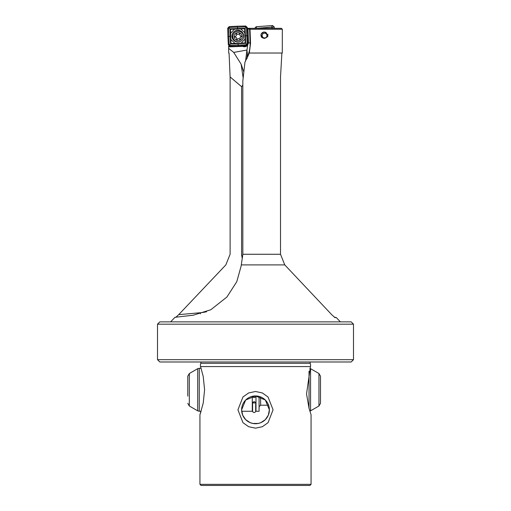 <?xml version="1.0" encoding="UTF-8"?>
<svg xmlns="http://www.w3.org/2000/svg" width="511" height="511" viewBox="0 0 511 511"><rect width="100%" height="100%" fill="white"/><g stroke="black" fill="none" stroke-linecap="round" stroke-linejoin="round"><path stroke-width="0.77" d="M235.066 36.568A0.46 0.46 -47.1 0 1 235.405 36.313A1.233 1.233 132.9 0 0 236.28 34.518A0.46 0.46 -47.1 0 1 237.047 34.007A1.233 1.233 132.9 0 0 239.039 33.867A0.46 0.46 -47.1 0 1 239.863 34.269A1.233 1.233 132.9 0 0 240.981 35.93A0.46 0.46 -47.1 0 1 241.045 36.849A1.233 1.233 132.9 0 0 240.164 38.644A0.46 0.46 -47.1 0 1 239.404 39.155A1.233 1.233 132.9 0 0 237.411 39.296A0.46 0.46 -47.1 0 1 236.58 38.887A1.233 1.233 132.9 0 0 235.469 37.233A0.46 0.46 -47.1 0 1 235.066 36.568M241.249 36.026A0.46 0.46 -47.1 0 1 240.988 36.798A1.233 1.233 132.9 0 0 240.113 38.593A0.46 0.46 -47.1 0 1 239.416 39.175M241.831 38.344A4.011 4.011 132.9 0 0 239.985 32.979A4.011 4.011 132.9 0 0 234.619 34.818A4.011 4.011 132.9 0 0 236.465 40.184A4.011 4.011 132.9 0 0 241.831 38.344M242.987 38.9A5.327 5.321 132.9 0 0 241.831 32.659A5.327 5.321 132.9 0 0 233.418 34.224A5.327 5.321 132.9 0 0 240.892 41.155M241.831 32.659L241.805 32.64A5.327 5.321 132.9 0 0 233.399 34.205A5.327 5.321 132.9 0 0 234.555 40.439L234.581 40.465M239.716 33.752A0.46 0.46 -47.1 0 1 239.812 34.224A1.233 1.233 132.9 0 0 240.132 35.546L240.183 35.598M236.261 37.565L236.21 37.514A1.233 1.233 132.9 0 0 235.411 37.182A0.46 0.46 -47.1 0 1 235.143 37.086M239.295 39.047L239.244 38.996A1.233 1.233 132.9 0 0 237.353 39.245A0.46 0.46 -47.1 0 1 236.676 39.36M170.623 321.866L174.96 317.299L193.311 315.191L210.813 309.743L226.89 297.051L236.797 281.67L241.141 265.995L242.834 254.267L242.834 80.923L244.961 62.099L248.199 55.367M200.414 313.875L200.344 312.732L178.716 314.642L225.843 264.902L230.11 254.267L230.11 76.957L229.056 53.029L228.679 53.029L229.056 53.029M228.679 53.029L228.647 48.366L233.719 52.409L246.928 50.04L247.42 53.987L247.222 58.075M241.812 45.747L242.731 46.36L228.647 46.878L228.647 48.366M228.647 49.113L228.66 46.859L242.712 46.341M228.934 45.3L228.66 46.859M200.548 366.572L203.225 376.454L204.592 389.765L203.225 403.083L199.942 414.708L199.942 484.345L201.047 485.45L309.953 485.45L311.058 484.345L311.058 414.708L309.072 408.468L306.543 393.962L310.452 366.572L200.548 366.572L200.35 365.065L200.817 363.315A1.546 1.546 0 0 0 200.561 361.986M200.817 363.315L310.183 363.315A1.546 1.546 0 0 1 310.439 361.986M199.942 484.345L311.058 484.345M255.5 428.167L248.646 426.717L242.961 422.68L237.928 409.828L242.961 396.983L248.646 392.946L255.5 391.49L262.354 392.946L268.039 396.983L273.072 409.828L268.039 422.68L262.354 426.717L255.5 428.167M199.942 414.708L201.098 411.266L199.258 411.266L199.258 368.271L201.098 368.271M242.834 85.139L241.588 86.659L241.588 255.123L242.616 256.912M242.731 46.36A4.011 4.011 132.9 0 0 244.622 46.757A4.011 4.011 -47.1 0 0 247.554 45.313A28.399 28.386 -47.1 0 1 246.934 50.033L245.555 61.179M262.034 37.68A3.238 3.232 131 0 1 264.008 32.065A3.238 3.232 -49 0 0 262.034 37.68M267.93 34.211L267.713 36.939L267.93 34.211M264.372 38.453L261.977 37.629L261.019 34.116L263.906 31.969L266.308 32.806L267.457 35.285L266.48 37.552L264.372 38.453M353.497 324.178L351.185 321.866L159.815 321.866L157.503 324.178L353.497 324.178L353.497 359.674L157.503 359.674L157.503 324.178M242.693 415.2L241.614 409.828A13.886 13.886 0 0 0 255.5 423.721A13.886 13.886 0 0 0 269.386 409.828L268.307 415.2M268.307 415.207L265.324 419.652L260.872 422.635L258.215 423.453L252.785 423.453L250.128 422.635L245.676 419.652L242.693 415.207M249.975 28.335L281.414 28.335L282.34 29.261L282.283 53.029L249.336 53.029L250.543 43.32L249.975 28.335L247.343 28.335M250.026 29.261L282.34 29.261M178.716 314.642L175.758 317.357M242.834 254.267L280.513 254.267L280.513 77.001L281.893 53.029M157.503 359.674L159.815 361.986L351.185 361.986L353.497 359.674M310.452 366.572L310.65 365.065L310.183 363.315M241.614 409.828A13.886 13.886 0 0 1 255.5 395.942A13.886 13.886 0 0 1 269.386 409.828L265.337 400.024L255.5 395.942L245.663 400.024L241.614 409.828M247.829 40.567L248.448 41.525L248.487 42.911L247.554 45.313M248.448 41.525L247.982 28.699L249.7 29.274L249.841 31.42L249.79 28.335M248.263 41.5L248.41 42.062A4.631 4.631 132.9 0 0 248.423 41.5L247.905 28.335M280.513 254.267L284.768 264.902L331.965 314.936L335.012 317.65L336.283 317.555L334.283 317.165M244.961 62.099L249.336 53.029L255.5 53.029M266.32 32.813A3.238 3.232 -49 0 0 264.008 32.065A3.238 3.232 -49 0 1 266.32 32.813M228.692 45.939L229.586 45.907M247.988 56.216C248.442 54.894 248.25 55.131 247.407 56.925M243.179 78.094L241.09 64.086L233.719 52.409M243.881 72.14L241.09 64.086M243.479 37.277A5.787 5.787 132.9 0 0 237.602 30.328A5.787 5.787 132.9 0 0 233.872 40.35A5.787 5.787 132.9 0 0 237.998 41.883A5.787 5.787 132.9 0 1 233.866 40.343A5.787 5.787 132.9 0 0 238.145 41.883M243.498 37.105A5.787 5.787 132.9 0 0 241.748 31.867A5.787 5.787 132.9 0 1 243.498 37.105M228.328 44.732L229.905 46.201M227.721 28.207L229.19 26.623M245.721 26.016L247.305 27.485M247.905 44.016L246.436 45.594M254.714 28.335L256.12 26.725L256.611 28.156L256.12 26.725L272.599 25.55L271.584 27.096L272.599 25.55L274.228 26.962L272.069 27.511L272.127 28.335L271.584 27.096L256.458 28.335L271.584 27.096L272.069 27.511L274.228 26.962L274.324 28.335M274.343 28.335L274.222 26.968L272.535 25.556L256.12 26.725L254.708 28.354M238.1 43.371L241.243 43.09L245.025 39.021L244.795 32.723L240.726 28.942L234.428 29.178L230.653 33.247L230.883 39.539L234.945 43.32L238.1 43.371L238.183 46.016L229.969 46.201M246.915 44.566L245.171 42.95L241.243 43.09M246.372 45.6L238.183 46.016M234.945 43.32L231.01 43.467L229.35 45.211M247.305 27.549L247.72 35.751L245.076 35.866M230.653 33.247L230.493 29.306L228.711 27.651M230.602 36.396L227.919 36.479L227.721 28.271M246.27 27L244.654 28.788L244.795 32.723M237.57 28.897L237.462 26.214L245.657 26.016M229.254 26.617L237.462 26.214M228.321 44.668L227.919 36.479M238.049 42.011A5.883 5.883 132.9 0 0 243.715 35.917A5.883 5.883 132.9 0 0 237.621 30.251A5.883 5.883 132.9 0 0 231.962 36.351A5.883 5.883 132.9 0 0 238.049 42.011M231.01 43.467L230.883 39.539M230.493 29.306L234.428 29.178M240.726 28.942L244.654 28.788M245.025 39.021L245.171 42.95M247.72 35.751L247.905 43.946M228.941 36.441L228.526 27.85M246.474 27.185L246.698 35.789M237.494 27.236L246.072 26.815M238.145 44.994L229.548 45.402M263.082 37.463A2.389 2.389 131 0 1 262.673 34.103A2.389 2.389 131 0 1 266.027 33.688A2.389 2.389 131 0 1 266.435 37.041A2.389 2.389 131 0 1 263.082 37.463M255.685 395.942L255.685 396.919L254.139 397.654L252.6 396.919L252.6 396.249M254.139 403.102L255.685 402.374L254.139 401.64L252.6 402.374L254.139 403.102M318.96 406.009L318.96 373.528L320.499 376.198L320.499 403.332L318.96 406.009L310.567 410.85L310.567 368.687L309.864 368.386M255.992 395.948L255.992 411.266L259.077 411.266L259.077 396.408M252.287 396.319L252.287 411.266L241.684 411.266M187.78 396.127L187.78 376.198L187.78 396.127M241.927 45.824A4.011 4.011 132.9 0 0 247.829 40.65M243.089 45.766A3.398 3.392 132.9 0 0 245.868 45.626M242.252 258.502A46.916 46.565 -90 0 0 241.588 255.123M241.275 264.902L284.768 264.902M248.487 42.911L250.083 42.892L249.585 29.248M247.132 57.238A30.864 30.852 132.9 0 0 250.083 42.892L250.543 43.32M228.692 46.226L229.886 46.182M200.344 312.732A46.916 46.565 -90 0 0 206.54 311.761M241.588 86.659L230.11 76.957M247.42 53.987L246.807 58.931M245.67 43.409L230.531 43.965L229.976 28.827L245.114 28.271L245.67 43.409M229.152 45.025L228.845 36.447M228.896 27.447L237.494 27.14M246.794 35.783L247.1 44.368M246.73 44.77L238.145 45.089M309.027 371.248L309.027 408.289M260.623 396.919L260.623 405.197L268.594 405.197M197.712 410.85L189.326 406.009L189.326 373.528L197.712 368.687L197.712 410.85L199.258 411.266M336.283 317.555L340.377 321.866M255.685 402.374L255.685 411.068C255.966 411.496 255.449 412.013 254.139 412.607C252.83 412.013 252.313 411.496 252.6 411.068L252.6 402.374M252.6 408.576L252.6 411.068M255.685 408.653L255.992 409.675M309.864 411.151L310.567 410.85M189.326 406.009L187.78 403.332M189.326 373.528L187.78 376.198M197.712 368.687L199.258 368.271M252.6 408.653L252.287 409.675M260.623 405.197L259.077 406.743M318.96 373.528L310.567 368.687"/></g></svg>
